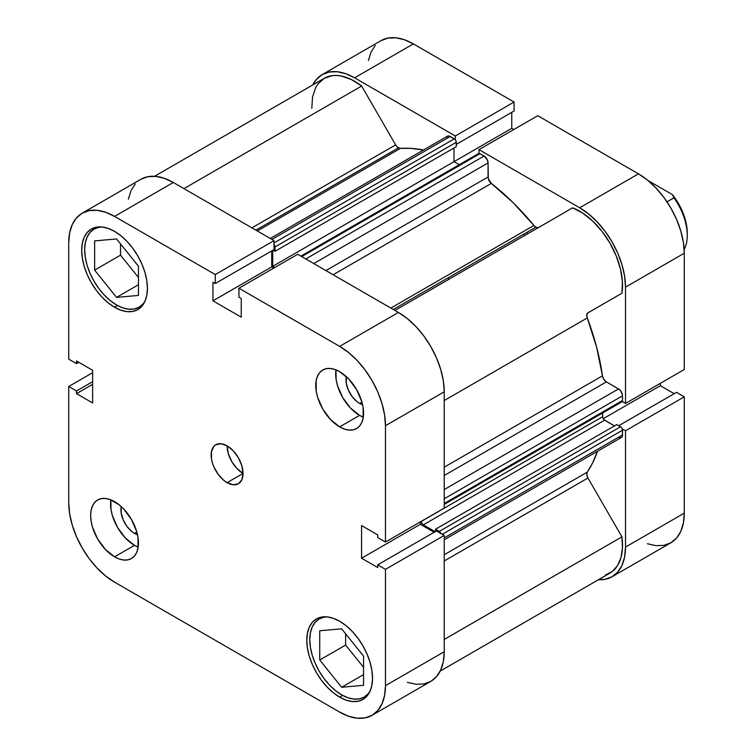 <?xml version="1.0" encoding="UTF-8"?>
<svg xmlns="http://www.w3.org/2000/svg" width="756" height="756" viewBox="0 0 756 756"><rect width="100%" height="100%" fill="white"/><g stroke="black" fill="none" stroke-linecap="round" stroke-linejoin="round"><path stroke-width="1.13" d="M341.646 694.849A45.077 26.025 60 0 1 312.2 655.131A45.077 26.025 60 0 1 319.108 619.013A45.077 26.025 60 0 1 327.348 616.905L323.937 617.227L319.108 619.013L315.148 622.301L312.2 626.96L310.385 632.819L309.771 639.652L310.385 647.183L312.2 655.131L315.148 663.192L319.108 671.063L323.937 678.425L329.446 685.012L335.428 690.559L341.646 694.849A45.077 26.025 60 0 0 364.184 697.089L359.355 698.875L353.846 699.092L347.864 697.731L341.646 694.849M116.547 304.97A45.077 26.025 60 0 1 87.101 265.252A45.077 26.025 60 0 1 94.009 229.125A45.077 26.025 60 0 1 102.249 227.017L98.838 227.339L94.009 229.125L90.04 232.413L87.101 237.082L85.286 242.941L84.672 249.763L85.286 257.295L87.101 265.252L90.04 273.313L94.009 281.175L98.838 288.546L104.347 295.123L110.329 300.671L116.547 304.97A45.077 26.025 60 0 0 139.085 307.201L134.256 308.987L128.747 309.204L122.765 307.853L116.547 304.97M134.474 533.377L136.817 532.026L134.474 533.377L131.827 531.553L126.951 526.403L123.209 519.93L121.187 513.116L121.272 506.624A19.155 11.056 60 0 0 134.474 533.377A19.155 11.056 60 0 0 137.498 534.728L134.474 533.377M359.572 403.411L361.916 402.069L359.572 403.411L356.926 401.587L352.05 396.437L348.308 389.964L346.286 383.16L346.371 376.658A19.155 11.056 60 0 0 359.572 403.411A19.155 11.056 60 0 0 362.596 404.762L359.572 403.411M359.572 415.375A33.803 19.514 -120 0 0 363.267 417.18L359.572 415.375L339.652 426.875L359.572 415.375A33.803 19.514 -120 0 1 335.957 369.873L336.127 379.625L337.488 385.588L342.666 397.533L350.425 407.994L359.572 415.375M339.652 371.668A33.803 19.514 60 0 1 361.737 401.464A33.803 19.514 60 0 1 356.558 428.548A33.803 19.514 60 0 1 339.652 426.875L344.32 429.039L348.8 430.06L352.939 429.89L356.558 428.548L359.525 426.082L361.737 422.585L363.097 418.2L363.097 407.427L361.737 401.464L356.558 389.52L348.8 379.058L339.652 371.668L334.993 369.514L330.504 368.493L326.375 368.654L322.746 369.996L319.779 372.462L317.567 375.959L316.206 380.353L316.206 391.126L317.567 397.089L322.746 409.034L330.504 419.495L339.652 426.875A33.803 19.514 60 0 1 317.567 397.089A33.803 19.514 60 0 1 322.746 369.996A33.803 19.514 60 0 1 339.652 371.668M134.474 545.341A33.803 19.514 -120 0 0 138.168 547.146L134.474 545.341L114.553 556.841L134.474 545.341A33.803 19.514 -120 0 1 110.858 499.839L111.028 509.591L112.389 515.554L117.567 527.499L125.326 537.96L134.474 545.341M114.553 501.634A33.803 19.514 60 0 1 136.638 531.43A33.803 19.514 60 0 1 131.459 558.514A33.803 19.514 60 0 1 114.553 556.841L119.221 559.005L123.701 560.026L127.83 559.856L131.459 558.514L134.426 556.047L136.638 552.551L137.998 548.157L137.998 537.393L136.638 531.43L131.459 519.476L123.701 509.015L119.221 504.857L109.894 499.47L105.405 498.459L101.276 498.62L97.647 499.962L94.68 502.428L92.468 505.925L91.107 510.319L90.644 515.441L91.107 521.092L92.468 527.055L97.647 539L105.405 549.461L114.553 556.841A33.803 19.514 60 0 1 92.468 527.055A33.803 19.514 60 0 1 97.647 499.962A33.803 19.514 60 0 1 114.553 501.634M227.102 482.659L243.035 473.454L241.826 465.715L238.376 457.749L233.198 450.774L227.102 445.851A22.538 13.013 60 0 1 241.826 465.715A22.538 13.013 60 0 1 238.376 483.774A22.538 13.013 60 0 1 227.102 482.659L233.198 484.776L238.376 483.774L241.826 479.795L243.035 473.454L227.102 482.659A22.538 13.013 60 0 1 212.379 462.795A22.538 13.013 60 0 1 215.838 444.736L213.853 446.38L211.472 451.644L211.472 458.826L212.379 462.795L213.853 466.83L218.248 474.447L223.993 480.514L227.102 482.659M339.652 697.155L342.657 695.416L339.652 697.155L346.068 700.122L352.23 701.53L357.919 701.303L362.899 699.451A46.485 26.838 60 0 1 339.652 697.155A46.485 26.838 60 0 1 309.289 656.189A46.485 26.838 60 0 1 316.414 618.947L312.322 622.339L309.289 627.14L307.418 633.188L306.785 640.219L307.418 647.996L309.289 656.189L312.322 664.505L316.414 672.623L321.394 680.211L327.074 687.006L333.245 692.723L339.652 697.155M339.652 621.243A46.485 26.838 60 0 1 370.024 662.209A46.485 26.838 60 0 1 362.899 699.451L366.981 696.068L370.024 691.258L371.886 685.22L372.519 678.179L371.886 670.411L370.024 662.209L366.981 653.893L362.899 645.785L357.919 638.187L352.23 631.392L346.068 625.675L339.652 621.243L333.245 618.276L327.074 616.877L321.394 617.104L316.414 618.947A46.485 26.838 60 0 1 339.652 621.243M114.553 307.267L117.558 305.537L114.553 307.267L120.969 310.243L127.131 311.642L132.81 311.415L137.79 309.573A46.485 26.838 60 0 1 114.553 307.267A46.485 26.838 60 0 1 84.19 266.31A46.485 26.838 60 0 1 91.315 229.059L87.223 232.451L84.19 237.261L82.319 243.3L81.686 250.34L82.319 258.108L84.19 266.31L87.223 274.626L91.315 282.735L96.296 290.332L101.975 297.117L108.136 302.835L114.553 307.267M114.553 231.364A46.485 26.838 60 0 1 144.916 272.321A46.485 26.838 60 0 1 137.79 309.573L141.882 306.18L144.916 301.37L146.787 295.331L147.42 288.291L146.787 280.523L144.916 272.321L141.882 264.005L137.79 255.897L132.81 248.299L127.131 241.514L120.969 235.796L114.553 231.364L108.136 228.388L101.975 226.989L96.296 227.216L91.315 229.059A46.485 26.838 60 0 1 114.553 231.364M362.105 654.29A19.155 11.056 60 0 1 359.516 651.058L362.36 654.554M137.006 264.402A19.155 11.056 60 0 1 134.407 261.17L137.261 264.676M407.361 682.318L415.951 684.274L423.87 683.953L430.816 681.383L436.514 676.658L440.748 669.958L443.356 661.538L444.235 651.719L385.465 685.654L385.465 569.353L444.235 535.428L444.235 651.719L444.235 535.428L436.467 530.939L444.235 535.428L385.465 569.353L385.465 685.654L384.587 695.463L381.978 703.883L377.745 710.583L372.046 715.318L365.11 717.888L357.191 718.2L348.592 716.244L339.652 712.105L114.553 582.148L105.613 575.968L97.023 567.992L89.095 558.533L82.158 547.939L76.46 536.637L72.226 525.042L69.618 513.617L68.739 502.787L68.739 386.486L76.507 390.975L76.507 393.64L92.638 402.957L92.638 370.298L76.507 360.981L76.507 363.645L68.739 359.157L68.739 242.865L69.618 233.046L72.226 224.626L76.46 217.926L82.158 213.201L89.095 210.631L97.023 210.31L105.613 212.266L114.553 216.405L215.271 274.56L215.271 283.528L212.956 282.196L212.956 300.831L241.249 317.161L241.249 298.525L238.934 297.193L238.934 288.225L297.703 254.29L398.421 312.445L339.652 346.371L238.934 288.225L339.652 346.371L348.592 352.551L357.191 360.517L365.11 369.986L372.046 380.57L377.745 391.873L381.978 403.468L384.587 414.893L385.465 425.722L385.465 542.024L377.698 537.544L377.698 534.87L361.566 525.552L361.566 558.221L377.698 567.539L377.698 564.864L385.465 569.353L377.698 564.864L436.467 530.939L377.698 564.864L377.698 567.539L361.566 558.221L420.327 524.295L420.327 521.895L420.327 524.295L434.152 532.271L420.327 524.295L361.566 558.221L361.566 525.552L377.698 534.87L377.698 537.544L385.465 542.024L385.465 425.722L444.235 391.797L443.356 380.967L440.748 369.542L436.514 357.947L430.816 346.645L423.87 336.051L415.951 326.592L407.361 318.616L398.421 312.445L297.703 254.29L238.934 288.225L238.934 297.193L241.249 298.525L241.249 317.161L212.956 300.831L271.725 266.896L271.725 250.935L271.725 266.896L273.795 268.096L271.725 266.896L212.956 300.831L212.956 282.196L215.271 283.528L274.031 249.603L274.031 240.635L173.322 182.479L164.383 178.34L155.783 176.384L147.864 176.706L140.918 179.276A64.799 37.413 -120 0 1 173.322 182.479L274.031 240.635L215.271 274.56L114.553 216.405L173.322 182.479L114.553 216.405A64.799 37.413 60 0 0 82.158 213.201L140.918 179.276M444.235 508.098L444.235 391.797L444.235 508.098L385.465 542.024L444.235 508.098M135.22 184.001L130.986 190.701L128.378 199.121M372.046 715.318L430.816 681.383A64.799 37.413 -120 0 0 444.235 651.719L385.465 685.654A64.799 37.413 60 0 1 372.046 715.318A64.799 37.413 60 0 1 339.652 712.105L114.553 582.148A64.799 37.413 60 0 1 68.739 502.787L68.739 386.486L76.507 390.975L92.638 381.657L76.507 390.975L76.507 393.64L92.638 384.322L76.507 393.64L92.638 402.957L92.638 370.298L76.507 360.981L76.507 363.645L78.813 362.313L76.507 363.645L68.739 359.157L68.739 242.865A64.799 37.413 60 0 1 82.158 213.201M227.102 445.851L221.007 443.734L215.838 444.736A22.538 13.013 60 0 1 227.102 445.851A22.538 13.013 -120 0 0 243.035 473.454L236.94 468.54L231.771 461.566L228.312 453.6L227.102 445.851M68.739 386.486L92.638 372.689L68.739 386.486M385.465 425.722L444.235 391.797A64.799 37.413 -120 0 0 398.421 312.445L339.652 346.371A64.799 37.413 60 0 1 385.465 425.722M215.271 274.56L274.031 240.635L274.031 249.603L215.271 283.528L215.271 274.56M120.525 243.905L120.525 255.169L138.461 277.471L120.525 255.169L120.525 243.905M345.634 633.793L345.634 645.057L363.56 667.359L345.634 645.057L345.634 633.793M145.029 301.115A45.077 26.025 60 0 1 139.085 307.201L143.045 303.912L145.029 301.124M116.547 297.382L138.461 295.426L138.461 266.206L116.547 238.943L94.632 240.909L94.632 270.119L120.525 255.169L94.632 270.119L116.547 297.382L138.461 284.728L116.547 297.382L138.461 295.426L138.461 266.206L116.547 238.943L94.632 240.909L94.632 270.119L116.547 297.382M370.128 691.003A45.077 26.025 60 0 1 364.184 697.089L368.144 693.8L370.128 691.003M363.56 656.095L341.646 628.831L319.731 630.788L319.731 660.007L345.634 645.057L319.731 660.007L341.646 687.27L363.56 674.617L341.646 687.27L363.56 685.305L363.56 656.095L341.646 628.831L319.731 630.788L319.731 660.007L341.646 687.27L363.56 685.305L363.56 656.095M527.745 233.755A177.48 102.466 -120 0 0 526.677 232.47A177.48 102.466 -120 0 1 527.745 233.755M523.681 234.19A177.48 102.466 60 0 1 524.749 235.485A177.48 102.466 -120 0 0 523.681 234.19M322.198 74.617A64.799 37.413 60 0 0 312.804 84.918L316.499 79.342L322.198 74.617A64.799 37.413 60 0 1 354.592 77.821L413.362 43.895L514.08 102.041L455.31 135.976L354.592 77.821L455.31 135.976L455.31 139.747L455.31 135.976L514.08 102.041L413.362 43.895L404.422 39.756L395.823 37.8L387.904 38.112L380.958 40.682L322.198 74.617L329.144 72.047L337.063 71.725L345.653 73.682L354.592 77.821L413.362 43.895A64.799 37.413 -120 0 0 380.958 40.682M625.514 403.439L684.274 369.514L684.274 253.213L625.514 287.138L625.514 403.439L622.245 401.549L625.514 403.439L684.274 369.514L684.274 253.213L683.396 242.383L680.787 230.958L676.554 219.363L670.855 208.061L663.91 197.467L655.991 188.008L647.401 180.032L638.461 173.852L537.743 115.706L638.461 173.852L579.691 207.787L588.631 213.957L597.231 221.933L605.15 231.393L612.095 241.986L617.794 253.288L622.027 264.883L624.626 276.309L625.514 287.138L625.514 403.439M478.973 153.411L478.973 149.631L579.691 207.787L478.973 149.631L537.743 115.706L478.973 149.631L478.973 153.411M622.245 428.879L625.514 430.769L625.514 547.07L624.626 556.879L622.027 565.299L617.794 571.999L612.095 576.724L605.15 579.294L598.468 579.71A64.799 37.413 60 0 0 612.095 576.724A64.799 37.413 60 0 0 625.514 547.07L684.274 513.135L684.274 396.843L676.507 392.355L618.72 425.713L676.507 392.355L684.274 396.843L625.514 430.769L625.514 547.07L684.274 513.135L684.274 396.843L625.514 430.769L622.245 428.879M647.401 543.734L655.991 545.69L663.91 545.369L670.855 542.799L676.554 538.074L680.787 531.373L683.396 522.954L684.274 513.135A64.799 37.413 -120 0 1 670.855 542.799L612.095 576.724M674.191 393.687L660.375 385.702L660.375 383.311L660.375 385.702L603.184 418.72L660.375 385.702L674.191 393.687M513.834 129.512L511.765 128.312L511.765 112.351L511.765 128.312L453.997 161.661L511.765 128.312L513.834 129.512M514.08 111.019L514.08 102.041L514.08 111.019L456.284 144.377L514.08 111.019M375.26 45.417L371.026 52.117L368.418 60.537M638.461 173.852L579.691 207.787A64.799 37.413 60 0 1 625.514 287.138L684.274 253.213A64.799 37.413 -120 0 0 638.461 173.852M447.987 277.896A177.48 102.466 60 0 1 449.055 279.181M673.974 197.807L666.99 201.843L673.974 197.807A45.077 26.025 60 0 1 687.261 235.39A45.077 26.025 60 0 1 684.161 249.433A45.077 26.025 -120 0 0 673.974 197.807L672.292 194.538L647.968 180.495L672.292 194.538L673.974 197.807M687.261 233.084L686.24 223.559L683.254 213.504L678.491 203.6L672.292 194.538A42.26 24.4 -120 0 1 687.261 233.084L687.261 235.39M538.055 227.679L535.843 227.178L393.281 309.478L535.843 227.178A5.632 3.251 -120 0 0 538.622 227.471M154.545 176.29L324.305 78.274A60.565 34.974 -120 0 1 361.651 86.023L183.944 188.622L361.651 86.023L395.634 144.878A5.632 3.251 -120 0 0 398.45 147.855L255.897 230.155L398.45 147.855A5.632 3.251 -120 0 0 400.387 148.393L257.324 230.986L400.387 148.393L397.675 147.316L395.634 144.878L361.651 86.023L351.502 79.616L341.532 76.091L336.789 75.468L332.29 75.628L324.305 78.274L318.03 83.869L315.639 87.677L312.54 97.061L311.812 108.335M300.879 256.133L478.586 153.534A2.816 1.625 -120 0 1 479.994 153.676L301.701 256.605L479.994 153.676L484.076 156.029L305.793 258.958L484.076 156.029A5.632 3.251 -120 0 1 488.064 162.927L313.759 263.56L488.064 162.927L488.064 176.98L325.93 270.591L488.064 176.98A5.632 3.251 -120 0 0 491.343 183.406L513.248 202.769L533.906 225.477A5.632 3.251 -120 0 0 535.843 227.178L533.906 225.477L390.852 308.07L533.906 225.477A194.386 112.228 -120 0 0 491.343 183.406L333.131 274.749L491.343 183.406L488.3 178.69L488.064 162.927L487.393 159.989L484.076 156.029L479.228 153.411L478.151 154.026M423.53 149.981A194.386 112.228 -120 0 0 400.387 148.393L410.517 148.356L423.53 149.981M444.235 554.724L587.289 472.131A194.386 112.228 -120 0 0 597.495 451.285L592.392 463.371L587.289 472.131A5.632 3.251 -120 0 0 587.96 478L586.826 474.73L587.289 472.131L444.235 554.724M444.235 467.189L602.447 375.845A194.386 112.228 -120 0 0 587.289 317.945L444.235 400.538L587.289 317.945L586.826 314.808L587.96 312.842L621.933 293.224L622.415 281.78L620.478 269.155L616.263 256.048L609.979 243.205L601.993 231.345L592.761 221.13L582.782 213.145L572.632 207.834L394.934 310.433L572.632 207.834A60.565 34.974 -120 0 1 621.933 293.224L587.96 312.842A5.632 3.251 -120 0 0 587.289 317.945L596.626 347.193L602.447 375.845A5.632 3.251 -120 0 0 606.369 381.903L603.808 379.351L602.447 375.845L444.235 467.189M605.65 574.938L612.379 571.442L617.567 565.564L620.988 557.578L622.462 547.854L621.933 536.855L587.96 478L621.933 536.855L444.235 639.453L621.933 536.855A60.565 34.974 -120 0 1 609.979 573.067L440.209 671.082M618.54 437.233L619.315 437.592M620.062 437.762L621.848 437.1L622.443 435.787L622.368 429.247L621.29 427.376L616.745 424.579L435.475 529.238L435.475 531.515L435.475 529.238L616.745 424.579L620.534 426.762L439.255 531.421L435.475 529.238L439.255 531.421L620.534 426.762A2.816 1.625 -120 0 1 622.519 430.211L442.26 534.284L622.519 430.211L622.519 434.927L444.235 537.866L622.519 434.927A5.632 3.251 -120 0 1 621.356 437.507L444.235 539.765M614.458 425.902L603.836 419.589L602.749 417.728L602.598 412.993L602.598 416.754L421.328 521.413L602.598 416.754A2.816 1.625 -120 0 0 604.592 420.213L423.322 524.862L421.914 523.379L421.328 521.413A2.816 1.625 60 0 0 423.322 524.862L435.154 531.695L423.322 524.862L604.592 420.213L614.458 425.902M621.942 401.833L622.519 400.538L622.443 394.887L620.752 390.975L618.54 388.924L606.369 381.903L618.54 388.924L444.235 489.557L618.54 388.924A5.632 3.251 -120 0 1 622.519 395.823L622.519 400.538L444.235 503.477L622.519 400.538A2.816 1.625 -120 0 1 621.942 401.833L444.235 504.432M459.251 164.695L453.997 161.661L453.997 147.978L453.997 161.661L459.251 164.695M270.27 238.461L447.391 136.203A5.632 3.251 -120 0 1 450.207 136.477L271.924 239.416L450.207 136.477L454.299 138.839A2.816 1.625 -120 0 1 456.284 142.289L275.014 246.947L275.014 251.313L275.014 246.947L456.284 142.289L456.284 146.655L275.014 251.313L273.039 250.179L275.014 251.313L456.284 146.655L456.133 141.315L455.055 139.454L449.433 136.118L447.996 135.976L446.531 137.195M441.098 533.906L439.255 531.421A2.816 1.625 60 0 1 440.965 533.538M274.797 267.52L272.718 266.32L272.718 250.359L272.718 266.32L453.997 161.661L272.718 266.32L274.797 267.52M274.031 244.405A2.816 1.625 60 0 1 275.014 246.947L273.785 244.112M444.235 560.98L587.96 478L444.235 560.98M395.634 144.878L251.909 227.858L395.634 144.878M444.235 475.505L606.369 381.903L444.235 475.505M444.235 498.762L622.519 395.823L444.235 498.762M454.299 138.839L274.031 242.912L454.299 138.839M322.793 616.887L319.108 619.013M97.694 226.998L94.009 229.125M142.771 305.074L139.085 307.201M367.87 694.953L364.184 697.089"/></g></svg>

